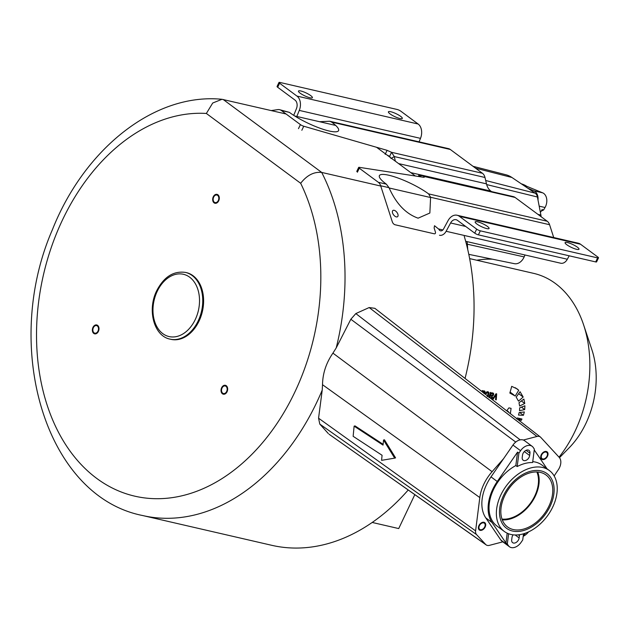 <?xml version="1.0" encoding="UTF-8"?>
<svg xmlns="http://www.w3.org/2000/svg" width="630" height="630" viewBox="0 0 630 630"><rect width="100%" height="100%" fill="white"/><g stroke="black" fill="none" stroke-linecap="round" stroke-linejoin="round"><path stroke-width="0.94" d="M376.582 147.294L415.367 176.006M464.263 236.297A212.286 150.94 103 0 1 465.05 378.441M408.216 489.99A212.286 150.94 103 0 1 271.727 545.304L142.695 515.545A212.286 150.94 -77 0 0 322.221 390.112L322.521 384.709L479.808 497.558L475.603 530.87A6.891 4.63 126.5 0 0 476.548 534.579L485.675 544.47A6.898 4.638 126.5 0 0 486.179 544.911A6.898 4.638 126.5 0 0 489.463 545.344L502.827 541.832M335.68 125.433L294.722 115.983M286.067 113.991L221.98 99.296L212.727 103.005L206.357 113.463A195.166 138.765 -77 0 0 36.69 344.303A195.166 138.765 -77 0 0 219.878 479.918A195.166 138.765 -77 0 0 300.668 183.283L206.357 113.463M430.66 197.552L389.135 187.976M380.764 186.047L321.694 172.423C313.913 171.651 306.904 175.274 300.668 183.283M554.172 475.973A136.686 91.815 -53.5 0 1 558.141 470.004A11.458 7.694 126.5 0 0 559.18 457.325L540.745 437.346A6.898 4.638 126.5 0 0 540.367 436.992L374.866 308.33L369.172 307.55L355.824 313.575L350.839 319.252L336.215 347.902L332.931 353.131C326.159 362.943 322.686 373.464 322.521 384.709M170.116 339.153L170.982 339.349A34.24 24.342 -77 0 0 199.056 321.079A34.24 24.342 -77 0 0 186.37 272.617L185.511 272.42C173.518 270.743 163.926 276.846 156.72 290.721C147.089 309.692 153.744 336.018 170.116 339.153A34.24 24.342 -77 0 0 198.198 320.875A34.24 24.342 -77 0 0 185.511 272.42M94.051 332.821A3.882 2.756 -77 0 0 94.807 333.175A3.882 2.756 -77 0 0 98.209 330.569A3.882 2.756 -77 0 0 97.311 325.962A3.882 2.756 -77 0 0 96.555 325.608A3.882 2.756 -77 0 0 93.153 328.214A3.882 2.756 -77 0 0 94.051 332.821M227.162 389.521A3.882 2.756 -77 0 0 225.225 385.969A3.882 2.756 -77 0 0 221.532 389.986A3.882 2.756 -77 0 0 223.477 393.529A3.882 2.756 -77 0 0 227.162 389.521M214.798 195.615A3.882 2.756 -77 0 0 213.168 199.615A3.882 2.756 -77 0 0 215.114 202.592A3.882 2.756 -77 0 0 217.177 202.002A3.882 2.756 -77 0 0 218.807 198.009A3.882 2.756 -77 0 0 216.862 195.032A3.882 2.756 -77 0 0 214.798 195.615M486.179 544.911L329.112 434.267L485.675 544.47M322.221 390.112L318.559 418.202L319.804 424.1L328.332 433.574M536.878 471.957A31.5 21.16 -53.5 0 1 534.791 495.889A31.5 21.16 -53.5 0 1 502 519.073M503.591 458.664L492.093 471.689A36.564 24.562 126.5 0 0 479.808 497.558M540.367 436.992A6.898 4.638 126.5 0 0 536.957 436.472L523.357 440.039M525.341 533.208L523.207 536.303A11.458 7.694 126.5 0 0 528.554 531.885M484.706 526.916A3.882 2.607 126.5 0 0 484.352 523.183A3.882 2.607 126.5 0 0 479.391 525.688A3.882 2.607 126.5 0 0 479.737 529.42A3.882 2.607 126.5 0 0 484.706 526.916M541.713 454.899A3.882 2.607 126.5 0 0 542.068 458.632A3.882 2.607 126.5 0 0 547.037 456.128A3.882 2.607 126.5 0 0 546.683 452.395A3.882 2.607 126.5 0 0 541.713 454.899M394.679 458.136L395.577 457.884L384.434 439.787L383.536 440.031L383.048 445.111L354.123 426.148L353.139 436.306L382.071 455.269L381.583 460.341L394.679 458.136L383.536 440.031M383.127 444.323L355.021 425.904L354.123 426.148M469.641 258.599L533.673 273.373A111.565 79.325 103 0 1 555.408 283.5A111.565 79.325 103 0 1 583.569 324.741A111.565 79.325 103 0 1 559.038 457.175M524.325 411.957L519.183 412.524L518.482 415.076L523.443 415.296L524.325 411.957M517.324 417.95L521.955 419.013L521.27 420.375L516.797 419.005L517.324 417.95M524.711 409.571L519.506 410.689L519.695 407.799L524.9 405.783L524.711 409.571L521.427 407.137M524.759 403.476L519.616 406.035L519.01 402.696L523.884 399.073L524.759 403.476L521.372 400.964M523.176 397.026L518.498 401.137L516.198 397.113L520.057 391.71L523.176 397.026L518.679 393.695M518.742 390.269L515.214 396.026L509.835 393.049A111.565 79.325 103 0 0 511.694 386.355L517.088 388.868L518.742 390.269L515.301 387.726M506.693 410.815L508.93 407.862L511.08 408.358L510.363 413.674M508.41 412.146L508.497 411.713L508.268 412.044M496.668 393.884L496.243 399.885L495.519 399.719L495.975 394.947L493.219 399.184L492.502 399.026L496.03 393.734L496.668 393.884M489.014 397.711L489.313 396.136A111.565 79.325 103 0 0 489.762 394.86L490.353 392.427L491.069 392.592L490.975 393.325L492.755 392.836L493.637 393.537L493.605 394.789L492.66 395.994L490.038 396.238L489.841 397.349L490.51 397.853L491.967 397.026L492.597 397.309L491.038 398.64M492.755 392.836L493.637 393.537L492.676 392.821M489.093 396.79L490.51 397.853M488.455 391.97L486.588 392.017L485.494 393.419L486.132 393.695L487.644 392.514L488.289 393.222L486.793 391.891M487.896 391.718L488.99 392.797L487.966 396.64M487.124 396.514L488.289 393.222M481.934 391.569A111.565 79.325 103 0 0 482.273 390.561L482.895 390.702A111.565 79.325 103 0 1 482.612 391.545L484.226 390.876L484.84 391.222L484.848 393.49A111.565 79.325 103 0 1 484.753 393.758M484.029 393.695L484.265 392.01L483.155 391.766L482.572 392.277M484.265 392.01L483.816 391.679M479.713 389.836L480.769 390.805M583.569 324.741L591.838 349.555A77.325 54.983 103 0 1 569.181 447.78L559.479 457.679M490.298 395.49L492.227 395.333L492.857 394.648L492.865 393.963L491.55 393.64L490.423 395.136A111.565 79.325 103 0 1 490.298 395.49L489.699 395.041M492.865 393.963L491.565 392.986M519.64 412.469L523.443 415.296M518.285 418.17L521.27 420.375M506.906 410.532L508.497 411.713M495.55 399.373L496.243 399.885M495.479 394.585L495.975 394.947M492.668 398.782L493.219 399.184M490.345 392.86L490.975 393.325M489.439 395.79L490.038 396.238M485.565 393.277L486.132 393.695M482.076 391.143L482.612 391.545M414.816 494.644L398.711 528.57L372.22 522.459M476.729 260.237A136.198 96.847 103 0 1 492.502 259.206M525.018 254.993L524.16 256.914A11.938 8.489 103 0 1 514.348 263.671L468.799 254.355M473.02 166.304L505.882 174.746A37.052 26.342 103 0 1 511.914 177.479L535.153 193.174A7.379 5.245 103 0 1 537.422 197.001L540.902 215.09A7.387 5.253 103 0 1 541.06 216.673M467.145 241.644L467.744 249.567M97.595 325.356A4.567 3.244 103 0 1 98.658 330.781A4.567 3.244 103 0 1 94.657 333.837A4.567 3.244 103 0 1 93.768 333.427A4.567 3.244 103 0 1 92.704 328.01A4.567 3.244 103 0 1 96.705 324.946A4.567 3.244 103 0 1 97.595 325.356M221.036 390.025A4.567 3.244 103 0 1 225.375 385.3A4.567 3.244 103 0 1 227.658 389.474A4.567 3.244 103 0 1 223.327 394.199A4.567 3.244 103 0 1 221.036 390.025M217.382 202.569A4.567 3.244 103 0 1 214.964 203.262A4.567 3.244 103 0 1 212.672 199.757A4.567 3.244 103 0 1 214.594 195.048A4.567 3.244 103 0 1 217.011 194.363A4.567 3.244 103 0 1 219.311 197.867A4.567 3.244 103 0 1 217.382 202.569M478.918 525.577A4.567 3.063 -53.5 0 1 484.761 522.632A4.567 3.063 -53.5 0 1 485.171 527.026A4.567 3.063 -53.5 0 1 479.328 529.972A4.567 3.063 -53.5 0 1 478.918 525.577M547.501 456.23A4.567 3.063 -53.5 0 1 541.658 459.183A4.567 3.063 -53.5 0 1 541.249 454.789A4.567 3.063 -53.5 0 1 547.092 451.844A4.567 3.063 -53.5 0 1 547.501 456.23M527.838 188.228L533.909 190.811A9.93 7.064 103 0 1 538.004 200.041M541.17 211.144L543.627 209.955L542.06 209.593L540.398 212.483M522.254 184.464L542.666 192.835A9.93 7.064 103 0 1 545.037 207.506L543.627 209.955M521.325 183.834A37.894 26.94 103 0 1 527.121 186.527M532.13 446.3A9.93 6.67 126.5 0 0 520.577 450.71L518.907 453.127L517.191 466.562A37.894 25.452 -53.5 0 1 532.626 462.538L534.342 449.103L533.201 447.418A9.93 6.67 126.5 0 0 532.13 446.3L524.514 440.661A9.93 6.67 126.5 0 0 512.962 445.071L491.014 476.871A39.036 26.216 126.5 0 0 485.777 517.876L500.834 540.028A9.93 6.67 126.5 0 0 501.905 541.146L509.512 546.785A9.93 6.67 126.5 0 0 521.073 542.375L522.735 539.957L523.522 533.799M502.283 519.876A32.335 21.719 126.5 0 0 509.607 519.144A32.335 21.719 126.5 0 0 537.729 472.004M529.665 455.506A4.678 3.142 -53.5 0 1 527.05 459.758A4.678 3.142 -53.5 0 1 523.152 460.231A4.678 3.142 -53.5 0 1 522.215 457.443L522.506 455.151A4.678 3.142 -53.5 0 1 525.129 450.891A4.678 3.142 -53.5 0 1 529.019 450.418A4.678 3.142 -53.5 0 1 529.956 453.206L529.665 455.506L524.341 451.568M500.834 540.028L508.449 545.667L507.3 543.981L508.607 533.767M508.449 545.667A9.93 6.67 126.5 0 0 509.512 546.785M519.443 534.705A4.678 3.142 -53.5 0 1 519.427 535.642L519.136 537.933A4.678 3.142 -53.5 0 1 516.521 542.194A4.678 3.142 -53.5 0 1 512.623 542.666A4.678 3.142 -53.5 0 1 511.686 539.871L511.977 537.579A4.678 3.142 -53.5 0 1 513.111 534.831M507.3 543.981L505.945 542.973L507.197 533.177M504.26 531.421A37.894 25.452 126.5 0 0 514.994 534.972A37.894 25.452 126.5 0 0 551.652 509.174A37.894 25.452 126.5 0 0 549.344 470.515A37.894 25.452 126.5 0 0 523.168 470.988A37.894 25.452 126.5 0 0 498.283 501.488A37.894 25.452 126.5 0 0 504.26 531.421L496.92 525.987A37.894 25.452 -53.5 0 1 490.943 496.054A37.894 25.452 -53.5 0 1 515.828 465.562L517.545 452.12L497.267 481.501A39.036 26.216 126.5 0 0 492.03 522.506L505.945 542.973M547.068 468.822A39.036 26.216 126.5 0 0 546.895 468.562L534.24 449.938M532.744 461.633A37.894 25.452 -53.5 0 1 542.005 465.082L549.344 470.515M518.907 453.127L517.545 452.12M517.191 466.562L515.828 465.562M523.199 529.208A32.335 21.719 126.5 0 0 549.762 504.276A32.335 21.719 126.5 0 0 546.037 474.981A32.335 21.719 126.5 0 0 530.405 472.736A32.335 21.719 126.5 0 0 503.842 497.661A32.335 21.719 126.5 0 0 507.567 526.956A32.335 21.719 126.5 0 0 523.199 529.208M530.594 471.256A34.02 22.853 -53.5 0 1 547.045 473.626A34.02 22.853 -53.5 0 1 550.959 504.449A34.02 22.853 -53.5 0 1 523.01 530.68A34.02 22.853 -53.5 0 1 506.559 528.31A34.02 22.853 -53.5 0 1 502.645 497.487A34.02 22.853 -53.5 0 1 530.594 471.256M465.712 226.469L450.6 222.981A6.922 4.922 -77 0 1 456.065 219.697A6.922 4.922 -77 0 1 457.419 220.327L474.752 233.155A2.851 0.591 25.4 0 0 478.406 234.864L595.704 261.923A2.851 0.591 25.4 0 0 596.586 261.891L598.5 257.851A2.851 0.591 -154.6 0 1 597.618 257.891L480.32 230.832A2.851 0.591 -154.6 0 1 476.666 229.123L459.333 216.295A11.49 8.166 103 0 0 457.097 215.247A11.49 8.166 103 0 0 448.017 220.697L443.544 228.997A3.835 2.725 -77 0 1 440.512 230.816A3.835 2.725 -77 0 1 439.764 230.47A3.835 2.725 -77 0 1 438.866 229.249L434.519 225.713L434.125 228.005L435.346 231.809A2.851 1.536 -126.8 0 1 435.102 233.643A2.851 1.536 -126.8 0 1 434.172 233.777L395.065 224.76A2.851 1.536 -126.8 0 1 392.332 221.886L380.662 185.755A9.127 6.489 103 0 0 378.331 182.29L359.289 168.194A2.851 0.591 -154.6 0 1 358.667 167.422A2.851 0.591 -154.6 0 1 359.281 167.336L423.454 177.258L424.187 176.479L422.494 175.668L420.202 175.754L420.241 176.762M457.097 215.247L578.308 243.204A11.49 8.166 -77 0 1 580.545 244.251L597.878 257.079A2.851 0.591 -154.6 0 1 598.5 257.851M576.631 249.323A7.702 1.599 25.4 0 0 579.001 249.236A7.702 1.599 25.4 0 0 575.253 245.802A7.702 1.599 25.4 0 0 567.457 242.534A7.702 1.599 25.4 0 0 565.086 242.621A7.702 1.599 25.4 0 0 568.835 246.054A7.702 1.599 25.4 0 0 576.631 249.323M486.699 228.58A7.702 1.599 25.4 0 0 489.069 228.493A7.702 1.599 25.4 0 0 485.32 225.06A7.702 1.599 25.4 0 0 477.524 221.791A7.702 1.599 25.4 0 0 475.154 221.878A7.702 1.599 25.4 0 0 478.902 225.312A7.702 1.599 25.4 0 0 486.699 228.58M419.068 141.845L420.494 138.364A11.411 8.111 -77 0 0 418.139 124.023L400.806 111.187A2.851 0.591 -154.6 0 0 397.152 109.478L279.854 82.428A2.851 0.591 -154.6 0 0 278.972 82.459L277.058 86.491A2.851 0.591 25.4 0 0 277.68 87.271L295.013 100.099A6.851 4.867 -77 0 1 296.423 108.706L293.714 115.345M465.68 241.306L560.692 263.222A8.403 5.969 -77 0 0 567.331 259.237L569.181 255.804M553.723 237.534L549.581 224.713A9.127 6.489 -77 0 0 547.249 221.256L515.08 197.442A9.127 6.489 -77 0 0 513.308 196.615L422.494 175.668M319.575 121.716L329.726 121.243L448.497 148.633A9.127 6.489 -77 0 1 450.277 149.468L482.438 173.274A9.127 6.489 -77 0 1 484.982 177.479L486.478 183.858A15.703 11.167 -77 0 0 490.841 191.079L491.534 191.591M271.27 110.573L277.814 109.612A9.127 6.489 103 0 1 279.586 109.675A9.127 6.489 103 0 1 281.366 110.51L300.408 124.606A2.851 0.591 -154.6 0 0 303.755 126.228L301.833 130.268M420.494 138.364L299.281 110.407A11.411 8.111 103 0 0 296.935 96.067L279.594 83.231A2.851 0.591 -154.6 0 1 278.972 82.459M399.948 118.527A7.702 1.599 25.4 0 0 402.318 118.432A7.702 1.599 25.4 0 0 398.57 115.006A7.702 1.599 25.4 0 0 390.773 111.73A7.702 1.599 25.4 0 0 388.403 111.825A7.702 1.599 25.4 0 0 392.151 115.251A7.702 1.599 25.4 0 0 399.948 118.527M310.015 97.784A7.702 1.599 25.4 0 0 312.393 97.689A7.702 1.599 25.4 0 0 308.645 94.264A7.702 1.599 25.4 0 0 300.841 90.988A7.702 1.599 25.4 0 0 298.47 91.082A7.702 1.599 25.4 0 0 302.219 94.508A7.702 1.599 25.4 0 0 310.015 97.784M299.281 110.407L296.809 116.463M329.726 121.243L331.616 122.094A30.815 6.41 25.4 0 1 338.578 130.623A30.815 6.41 25.4 0 1 329.088 130.985A30.815 6.41 25.4 0 1 289.391 112.361L279.586 109.675M391.419 158.28L394.27 156.555L391.545 152.31L387.088 150.334L303.755 126.228M484.982 177.479L394.27 156.555L395.356 161.193M422.25 175.62A5.709 1.189 25.4 0 0 420.525 175.093A5.709 1.189 25.4 0 0 418.769 175.164A5.709 1.189 25.4 0 0 419.202 176.03M387.056 155.051L389.623 156.342L391.08 158.492M482.438 173.274L391.545 152.31L389.631 156.342M417.855 176.392L420.202 175.754M428.581 193.882A30.815 6.41 25.4 0 0 388.883 175.258A30.815 6.41 25.4 0 0 379.394 175.62A30.815 6.41 25.4 0 0 386.355 184.149L389.009 187.677C396.113 203.655 405.815 213.822 418.099 218.177L429.857 213.027L430.597 197.269L428.581 193.882L547.249 221.256M424.462 177.117L424.187 176.479L423.801 177.298M396.294 216.893A3.882 2.087 53.2 0 0 397.554 216.704A3.882 2.087 53.2 0 0 397.483 213.271A3.882 2.087 53.2 0 0 394.167 210.31A3.882 2.087 53.2 0 0 392.907 210.491A3.882 2.087 53.2 0 0 392.978 213.932A3.882 2.087 53.2 0 0 396.294 216.893M450.6 222.981L446.119 231.281A8.403 5.969 103 0 1 439.488 235.266M336.215 347.902A212.286 150.94 -77 0 0 321.694 172.423L223.162 99.477M157.224 291.336A31.957 22.719 -77 0 0 162.839 333.664A31.957 22.719 -77 0 0 195.276 319.512A31.957 22.719 -77 0 0 189.654 277.192A31.957 22.719 -77 0 0 157.224 291.336M332.931 353.131L492.093 471.689M318.559 418.202L475.603 530.87M319.804 424.1L476.548 534.579M369.172 307.55L536.957 436.472M355.824 313.575L520.183 439.866M350.839 319.252L515.726 442.071M494.834 395.585L495.353 395.971M492.928 394.293L493.605 394.789M492.613 395.081L493.211 395.522M491.841 395.388L492.66 395.994M490.975 395.388L492.054 396.183M490.4 395.459L491.384 396.191M489.345 396.042L489.943 396.483M491.345 397.766L491.943 398.207M489.03 397.073L491.124 398.625M489.825 394.695L490.423 395.136M491.053 393.277L491.55 393.64M490.156 393.679L490.865 394.199M486.265 392.285L486.84 392.71M487.486 391.679L488.99 392.797M488.14 394.64L488.754 395.097M483.832 390.844L485.147 391.813M484.187 391.891L485.116 392.584M484.249 393.041L484.848 393.49M482.714 391.435L483.155 391.766M467.334 244.212L524.16 256.914M537.949 214.373L540.902 215.09M486.667 184.574L537.422 197.001M387.45 155.342L388.025 155.492M485.691 180.503L535.153 193.174M475.532 168.163L511.914 177.479M533.909 190.811L542.666 192.835M539.185 206.16L545.037 207.506M526.074 450.332L529.956 453.206M518.348 534.838L519.427 535.642M515.135 534.972L519.136 537.933M485.777 517.876L492.03 522.506M491.014 476.871L497.267 481.501M512.962 445.071L520.577 450.71M595.704 261.923L597.618 257.891M480.32 230.832L478.406 234.864M580.545 244.251L459.333 216.295M296.935 96.067L418.139 124.023M279.594 83.231L277.68 87.271M298.486 128.638L300.408 124.606M289.391 112.361L281.366 110.51M450.277 149.468L331.616 122.094M398.585 163.587L486.478 183.858M490.841 191.079L410.784 172.62M387.088 150.334L385.166 154.366M515.08 197.442L424.187 176.479M378.331 182.29L386.355 184.149M549.581 224.713L430.597 197.269M438.756 229.005L442.851 229.95M389.009 187.677L380.662 185.755M359.289 168.194L357.375 172.234M474.752 233.155L476.666 229.123M446.119 231.281L567.331 259.237M221.98 99.296C154.492 92.571 84.373 148.916 52.416 229.674C1.756 345.941 44.809 496.227 142.695 515.545M510.111 392.112L513.962 394.963M490.093 397.672L489.061 396.908M492.668 393.703L491.652 392.947M487.951 392.655L486.864 391.852M484.092 391.797L483.139 391.096M358.667 167.422L356.753 171.462"/></g></svg>
